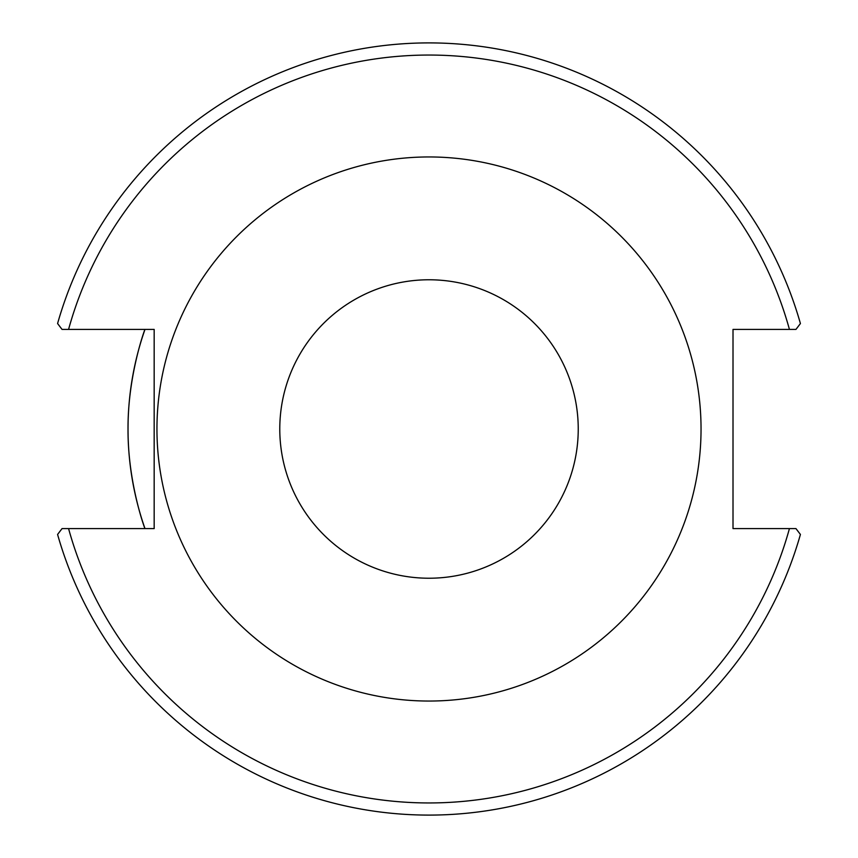 <?xml version="1.0" encoding="UTF-8"?>
<svg xmlns="http://www.w3.org/2000/svg" width="858" height="858" viewBox="0 0 858 858"><rect width="100%" height="100%" fill="white"/><g stroke="black" fill="none" stroke-linecap="round" stroke-linejoin="round"><path stroke-width="1.29" d="M733.011 528.592L733.011 329.408L795.956 329.408L800.417 323.541A386.1 386.1 0 0 0 57.583 323.541L62.044 329.408L154.172 329.408L154.172 528.592L62.044 528.592L57.583 534.459A386.1 386.1 0 0 0 800.417 534.459L795.956 528.592L733.011 528.592M795.956 329.408L789.435 329.408A373.938 373.938 0 0 0 68.565 329.408M701.04 429A272.04 272.04 0 0 0 292.975 193.404A272.04 272.04 0 0 0 292.975 664.596A272.04 272.04 0 0 0 701.04 429M578.238 429A149.238 149.238 0 0 1 354.386 558.236A149.238 149.238 0 0 1 354.386 299.764A149.238 149.238 0 0 1 578.238 429M62.044 528.592L68.565 528.592L62.044 528.592M144.981 528.592A300.976 300.976 0 0 1 144.981 329.408C145.066 328.346 127.66 375.579 128.024 429.107C127.713 482.625 145.034 529.493 144.981 528.592M800.417 323.541A386.1 386.1 0 0 0 57.583 323.541M789.435 528.592A373.938 373.938 0 0 1 68.565 528.592M57.583 534.459A386.1 386.1 0 0 0 800.417 534.459"/></g></svg>
